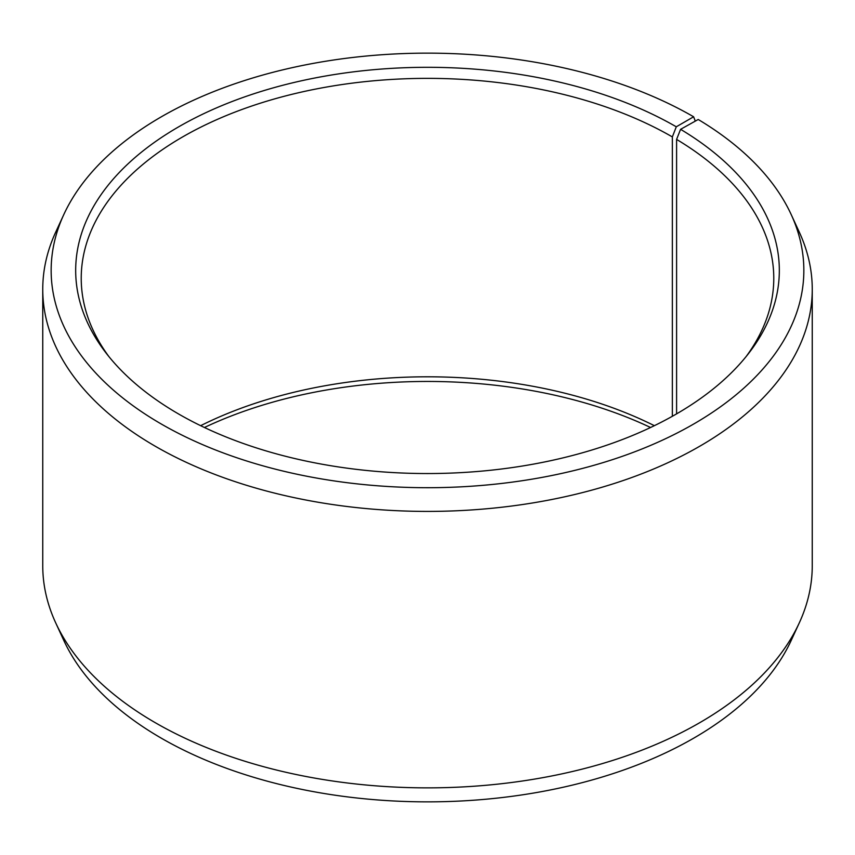 <?xml version="1.0" encoding="UTF-8"?>
<svg xmlns="http://www.w3.org/2000/svg" width="855" height="855" viewBox="0 0 855 855"><rect width="100%" height="100%" fill="white"/><g stroke="black" fill="none" stroke-linecap="round" stroke-linejoin="round"><path stroke-width="1.28" d="M746.084 356.621A346.275 199.92 -0 0 0 773.775 278.281A346.275 199.92 -0 0 0 676.594 139.408L676.594 413.884M695.286 121.121L693.619 116.782L676.284 126.797A351.833 203.127 -0 0 0 227.986 103.124A351.833 203.127 -0 0 0 106.33 353.35A351.833 203.127 -0 0 0 178.716 414.055A351.833 203.127 -0 0 0 748.67 353.35A351.833 203.127 -0 0 0 680.58 129.319L676.594 139.408M693.619 116.782A376.35 217.288 -0 0 0 329.816 60.587A376.35 217.288 -0 0 0 63.826 214.509A376.35 217.288 -0 0 0 161.381 424.069A376.35 217.288 -0 0 0 615.429 458.675A376.35 217.288 -0 0 0 791.174 214.509A376.35 217.288 -0 0 0 698.225 119.486L680.58 129.319M63.826 214.509L55.714 232.111A384.75 222.129 -0 0 0 42.75 289.279A384.75 222.129 -0 0 0 155.439 446.342A384.75 222.129 -0 0 0 574.742 494.5A384.75 222.129 -0 0 0 812.25 289.279A384.75 222.129 -0 0 0 799.286 232.111L791.174 214.509M42.75 289.279L42.75 565.721A384.75 222.129 -0 0 0 55.714 622.889A384.75 222.129 -0 0 0 155.439 722.796A384.75 222.129 -0 0 0 527.364 780.252A384.75 222.129 -0 0 0 799.286 622.889A384.75 222.129 -0 0 0 812.25 565.721L812.25 289.279M55.714 622.889L63.826 640.491A376.35 217.288 -0 0 0 161.381 738.218A376.35 217.288 -0 0 0 525.184 794.413A376.35 217.288 -0 0 0 791.174 640.491L799.286 622.889M654.364 425.683A346.275 199.92 -0 0 0 200.636 425.683M650.58 427.5A351.833 203.127 -0 0 0 204.42 427.5M676.284 126.797L672.351 136.918A346.275 199.92 -0 0 0 294.986 93.58A346.275 199.92 -0 0 0 81.225 278.281A346.275 199.92 -0 0 0 108.916 356.621M672.351 136.918L672.351 416.289"/></g></svg>
